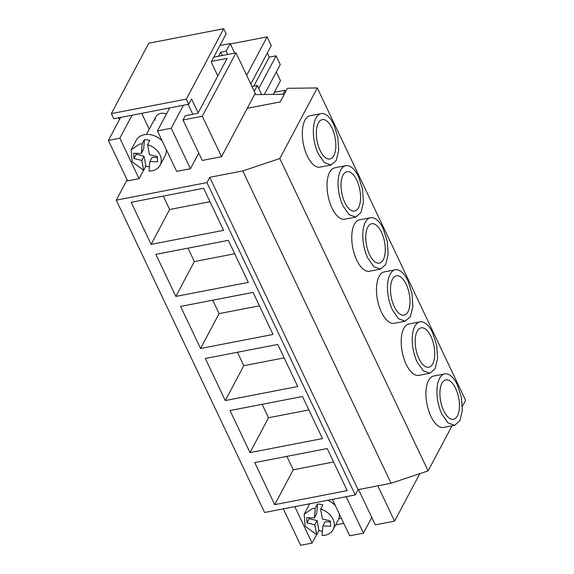 <?xml version="1.0" encoding="UTF-8"?>
<svg xmlns="http://www.w3.org/2000/svg" width="574" height="574" viewBox="0 0 574 574"><rect width="100%" height="100%" fill="white"/><g stroke="black" fill="none" stroke-linecap="round" stroke-linejoin="round"><path stroke-width="0.86" d="M169.653 107.934L157.441 130.922L176.663 171.396L190.439 168.734L198.755 153.071M120.612 117.426L108.393 140.422L127.615 180.896L139.073 178.679L143.514 170.32M213.758 57.163L235.993 52.858L255.215 93.34L221.542 156.709L202.256 160.44L183.034 119.966L185.28 115.74L197.958 113.286L227.139 58.361L211.512 61.389M235.993 52.858L202.328 116.228L183.034 119.966M108.393 140.422L119.858 138.198L132.07 115.209M157.441 130.922L171.217 128.253L183.429 105.264M166.489 113.889A10.095 7.821 -152 0 0 155.791 116.874A10.095 7.821 -152 0 0 155.08 120.26M171.217 128.253L190.439 168.734M141.706 113.343L149.24 129.215M119.858 138.198L139.073 178.679M202.328 116.228L221.542 156.709M219.928 45.547L230.181 43.567L226.156 51.129L220.646 52.198L218.5 56.245M230.181 43.567L234.709 53.109M220.646 52.198L222.224 55.527M226.156 51.129L227.734 54.458M250.809 84.055L271.251 45.576L267.118 36.865L230.375 43.983M264.334 94.495L280.256 64.532L276.116 55.822L269.228 57.156L267.283 53.052M273.21 94.387L280.478 80.719L276.316 71.951M267.118 36.865L246.669 75.345M269.228 57.156L253.823 86.15M276.116 55.822L258.759 88.496M148.781 43.215L223.724 28.7L186.313 99.108L111.37 113.623L148.781 43.215M217.811 75.919L211.196 61.985L226.156 33.823L223.724 28.7M261.622 94.523L257.324 85.476L251.972 86.509M247.265 108.307L280.205 101.928L287.445 88.303L317.293 87.951L465.607 400.3L462.4 406.335M452.054 425.8L428.104 470.888L391.081 483.265L358.061 489.658L355.256 494.939L264.6 512.496L116.292 200.154L127.098 179.805M338.789 518.745L341.358 518.25M371.995 517.906L371.507 517.999M343.79 523.373L335.618 524.952M317.293 87.951L279.789 158.539L242.766 170.923L209.747 177.316L206.941 182.597L116.292 200.154M198.963 153.502L198.475 153.602M119.492 119.535L118.667 117.806M186.313 99.108L188.746 104.231L113.803 118.746L111.37 113.623M188.746 104.231L191.551 98.95L198.166 112.884M284.281 94.258L254.54 94.61M257.324 85.476L254.239 91.28M285.665 91.646L284.998 90.247L282.86 94.28M284.998 90.247L274.315 92.314M279.789 158.539L428.104 470.888M321.11 113.609L310.082 115.747A26.174 11.939 79 0 0 307.298 156.056A26.174 11.939 79 0 0 320.041 167.142L331.062 165.011L336.235 160.469L338.717 150.309L337.842 137.229L333.846 124.702A26.174 11.939 79 0 0 321.11 113.609A26.174 11.939 79 0 0 318.319 153.918L324.468 162.65L331.062 165.011M345.828 165.671L334.807 167.802A26.174 11.939 79 0 0 332.016 208.111A26.174 11.939 79 0 0 344.759 219.203L355.78 217.065L360.953 212.524L363.435 202.364L362.56 189.284L358.563 176.756A26.174 11.939 79 0 0 345.828 165.671A26.174 11.939 79 0 0 343.037 205.98L349.186 214.705L355.78 217.065M419.981 321.842L408.961 323.973A26.174 11.939 79 0 0 406.177 364.282A26.174 11.939 79 0 0 418.912 375.374L429.933 373.236L435.114 368.695L437.589 358.535L436.721 345.455L432.724 332.927A26.174 11.939 79 0 0 419.981 321.842A26.174 11.939 79 0 0 417.198 362.151L423.347 370.876L429.933 373.236M395.264 269.78L384.243 271.918A26.174 11.939 79 0 0 381.459 312.227A26.174 11.939 79 0 0 394.195 323.313L405.215 321.182L410.396 316.64L412.871 306.48L411.996 293.4L407.999 280.873A26.174 11.939 79 0 0 395.264 269.78A26.174 11.939 79 0 0 392.48 310.089L398.629 318.821L405.215 321.182M370.546 217.725L359.525 219.856A26.174 11.939 79 0 0 356.734 260.166A26.174 11.939 79 0 0 369.477 271.258L380.497 269.12L385.671 264.578L388.153 254.418L387.278 241.338L383.281 228.811A26.174 11.939 79 0 0 370.546 217.725A26.174 11.939 79 0 0 367.755 258.035L373.911 266.759L380.497 269.12M444.699 373.896L433.679 376.035A26.174 11.939 79 0 0 430.895 416.344A26.174 11.939 79 0 0 443.63 427.429L454.651 425.298L459.831 420.756L462.307 410.597L461.439 397.517L457.442 384.989A26.174 11.939 79 0 0 444.699 373.896A26.174 11.939 79 0 0 441.915 414.206L448.064 422.938L454.651 425.298M242.766 170.923L391.081 483.265M209.747 177.316L358.061 489.658M206.941 182.597L355.256 494.939M151.127 244.373L131.152 202.306L203.619 188.272L223.595 230.339L151.127 244.373L169.646 209.517L163.267 196.086M273.03 334.455L200.563 348.49L180.595 306.423L253.055 292.388L273.03 334.455M248.312 282.401L175.845 296.428L155.87 254.368L228.337 240.334L248.312 282.401M230.031 410.539L302.498 396.505L322.473 438.572L250.006 452.606L230.031 410.539M297.748 386.517L225.288 400.544L205.313 358.477L277.773 344.45L297.748 386.517M327.216 448.559L347.191 490.626L274.724 504.661L254.748 462.594L327.216 448.559M192.814 114.283L188.1 104.36M209.998 201.704L169.646 209.517M259.434 305.82L219.081 313.634L212.703 300.202M200.563 348.49L219.081 313.634M234.716 253.765L194.364 261.579L187.985 248.147M175.845 296.428L194.364 261.579M308.877 409.936L268.524 417.75L262.146 404.318M250.006 452.606L268.524 417.75M284.152 357.882L243.807 365.695L237.428 352.264M225.288 400.544L243.807 365.695M333.594 461.991L293.242 469.812L286.864 456.373M274.724 504.661L293.242 469.812M332.03 128.11A20.061 9.148 79 0 0 322.272 119.614A20.061 9.148 79 0 0 320.134 150.503A20.061 9.148 79 0 0 329.899 159.005A20.061 9.148 79 0 0 332.03 128.11M356.748 180.171A20.061 9.148 79 0 0 346.99 171.669A20.061 9.148 79 0 0 344.852 202.565A20.061 9.148 79 0 0 354.617 211.06A20.061 9.148 79 0 0 356.748 180.171M430.909 336.342A20.061 9.148 79 0 0 421.144 327.84A20.061 9.148 79 0 0 419.006 358.736A20.061 9.148 79 0 0 428.771 367.238A20.061 9.148 79 0 0 430.909 336.342M406.191 284.288A20.061 9.148 79 0 0 396.426 275.785A20.061 9.148 79 0 0 394.288 306.681A20.061 9.148 79 0 0 404.053 315.176A20.061 9.148 79 0 0 406.191 284.288M381.473 232.226A20.061 9.148 79 0 0 371.708 223.731A20.061 9.148 79 0 0 369.57 254.619A20.061 9.148 79 0 0 379.335 263.122A20.061 9.148 79 0 0 381.473 232.226M455.627 388.397A20.061 9.148 79 0 0 445.862 379.902A20.061 9.148 79 0 0 443.731 410.797A20.061 9.148 79 0 0 453.489 419.293A20.061 9.148 79 0 0 455.627 388.397M332.389 499.366L349.695 535.8L363.471 533.131L371.787 517.475M283.348 508.865L300.647 545.3L312.105 543.083L316.547 534.724M419.781 473.665L394.575 521.113L375.288 524.844L358.542 489.565M346.172 496.704L363.471 533.131M294.806 506.648L312.105 543.083M377.828 485.834L394.575 521.113M147.554 144.67L149.448 154.607A287.144 222.518 -152 0 0 157.29 156.515L157.592 161.839A295.89 229.299 -152 0 0 149.871 161.567A296.184 229.528 -152 0 0 149.104 171.124A16.395 12.707 -152 0 0 151.952 170.837A16.395 12.707 -152 0 0 160.103 165.212A16.395 12.707 -152 0 0 147.554 144.67L149.8 140.443A16.395 12.707 -152 0 0 144.383 139.69L142.137 143.916A16.395 12.707 -152 0 0 139.303 144.203L131.152 149.828L136.196 140.321A16.395 12.707 28 0 1 144.354 134.696A16.395 12.707 28 0 1 162.356 141.269M166.252 149.484A16.395 12.707 28 0 1 165.154 155.705L160.103 165.212M131.152 149.828L132.092 161.746L143.636 170.356A296.184 229.528 -152 0 0 141.771 160.426A296.184 229.528 -152 0 0 133.964 158.524L133.663 153.201A296.184 229.528 -152 0 0 141.376 153.473A245.069 189.915 -152 0 0 142.137 143.916M143.636 170.356L145.882 166.13A16.395 12.707 -152 0 0 149.391 166.812M157.642 157.52A295.89 229.299 -152 0 0 152.117 157.341L149.871 161.567M141.376 153.473L143.615 149.247A245.069 189.915 -152 0 0 144.383 139.69M145.882 166.13A296.184 229.528 -152 0 0 144.017 156.207A296.184 229.528 -152 0 0 136.21 154.298L135.859 153.301M144.017 156.207L141.771 160.426M136.21 154.298L133.964 158.524M320.586 509.073L322.48 519.011A287.144 222.518 -152 0 0 330.323 520.919L330.624 526.243A295.89 229.299 -152 0 0 322.904 525.971A296.184 229.528 -152 0 0 322.136 535.528A16.395 12.707 -152 0 0 324.984 535.241A16.395 12.707 -152 0 0 333.135 529.615A16.395 12.707 -152 0 0 320.586 509.073L322.832 504.847A16.395 12.707 -152 0 0 317.415 504.094L315.169 508.32A16.395 12.707 -152 0 0 312.335 508.607L304.184 514.232L309.228 504.725A16.395 12.707 28 0 1 309.831 503.735M327.704 500.277A16.395 12.707 28 0 1 335.388 505.672M339.284 513.888A16.395 12.707 28 0 1 338.186 520.109L333.135 529.615M304.184 514.232L305.124 526.15L316.669 534.76A296.184 229.528 -152 0 0 314.803 524.83A296.184 229.528 -152 0 0 306.997 522.921L306.695 517.605A296.184 229.528 -152 0 0 314.401 517.877A245.069 189.915 -152 0 0 315.169 508.32M316.669 534.76L318.914 530.534A16.395 12.707 -152 0 0 322.423 531.215M330.674 521.924A295.89 229.299 -152 0 0 325.149 521.744L322.904 525.971M314.401 517.877L316.647 513.651A245.069 189.915 -152 0 0 317.415 504.094M318.914 530.534A296.184 229.528 -152 0 0 317.049 520.611A296.184 229.528 -152 0 0 309.235 518.702L308.891 517.698M317.049 520.611L314.803 524.83M309.235 518.702L306.997 522.921M155.791 116.874L146.463 134.438"/></g></svg>
